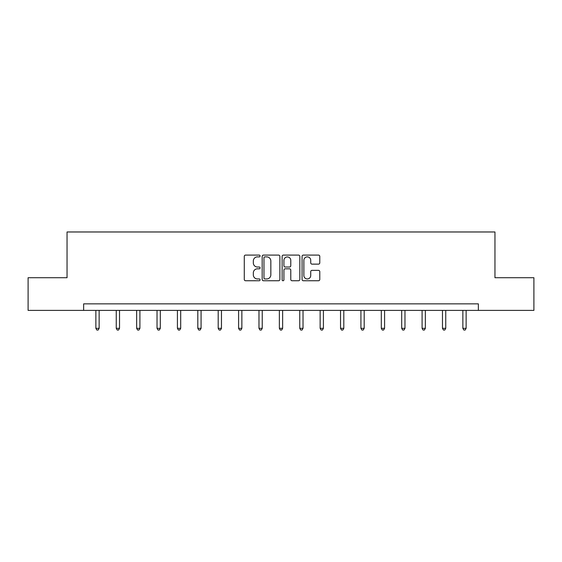 <?xml version="1.0" encoding="UTF-8"?>
<svg xmlns="http://www.w3.org/2000/svg" width="562" height="562" viewBox="0 0 562 562"><rect width="100%" height="100%" fill="white"/><g stroke="black" fill="none" stroke-linecap="round" stroke-linejoin="round"><path stroke-width="0.84" d="M260.087 255.984A0.899 0.899 0 0 0 259.194 255.092L245.559 255.092A1.286 1.286 0 0 0 244.28 256.37L244.28 279.462A1.286 1.286 0 0 0 245.559 280.747L259.194 280.747A0.899 0.899 0 0 0 260.087 279.848A0.899 0.899 0 0 0 259.194 278.949L257.424 278.949A4.103 4.103 0 0 1 253.322 274.846L253.322 272.921A4.103 4.103 0 0 1 257.424 268.819L259.194 268.819A0.899 0.899 0 0 0 260.087 267.919A0.899 0.899 0 0 0 259.194 267.02L257.424 267.02A4.103 4.103 0 0 1 253.322 262.911L253.322 260.993A4.103 4.103 0 0 1 257.424 256.883L259.194 256.883A0.899 0.899 0 0 0 260.087 255.984M318.492 264.133A1.286 1.286 0 0 0 319.778 262.847L319.778 256.37A1.286 1.286 0 0 0 318.492 255.092L303.354 255.092A1.286 1.286 0 0 0 302.068 256.37L302.068 279.462A1.286 1.286 0 0 0 303.354 280.747L318.492 280.747A1.286 1.286 0 0 0 319.778 279.462L319.778 271.636A1.286 1.286 0 0 0 318.492 270.357L312.015 270.357A1.286 1.286 0 0 0 310.73 271.636L310.73 275.52A3.435 3.435 0 0 1 307.302 278.949A3.435 3.435 0 0 1 303.866 275.52L303.866 260.318A3.435 3.435 0 0 1 307.302 256.883A3.435 3.435 0 0 1 310.73 260.318L310.73 262.847A1.286 1.286 0 0 0 312.015 264.133L318.492 264.133M83.647 310.393L28.1 310.393L28.1 277.719L67.047 277.719L67.047 231.973L494.953 231.973L494.953 277.719L533.9 277.719L533.9 310.393L478.353 310.393L478.353 303.859L83.647 303.859L83.647 310.393L478.353 310.393M279.876 256.37A1.286 1.286 0 0 0 278.597 255.092L263.459 255.092A1.286 1.286 0 0 0 262.173 256.37L262.173 279.462A1.286 1.286 0 0 0 263.459 280.747L278.597 280.747A1.286 1.286 0 0 0 279.876 279.462L279.876 256.37M283.403 255.092L298.541 255.092A1.286 1.286 0 0 1 299.827 256.37L299.827 279.462A1.286 1.286 0 0 1 298.541 280.747L292.064 280.747A1.286 1.286 0 0 1 290.779 279.462L290.779 270.097A1.286 1.286 0 0 0 289.5 268.819L285.201 268.819A1.286 1.286 0 0 0 283.915 270.097L283.915 279.848A0.899 0.899 0 0 1 283.023 280.747A0.899 0.899 0 0 1 282.124 279.848L282.124 256.37A1.286 1.286 0 0 1 283.403 255.092M264.871 256.883A0.899 0.899 0 0 0 263.971 257.782L263.971 278.05A0.899 0.899 0 0 0 264.871 278.949L266.725 278.949A4.103 4.103 0 0 0 270.835 274.846L270.835 260.993A4.103 4.103 0 0 0 266.725 256.883L264.871 256.883M290.779 260.382A3.435 3.435 0 0 0 287.351 256.946A3.435 3.435 0 0 0 283.915 260.382L283.915 265.735A1.286 1.286 0 0 0 285.201 267.02L289.5 267.02A1.286 1.286 0 0 0 290.779 265.735L290.779 260.382M95.87 310.393L95.87 328.327L99.137 328.327L99.137 310.393M99.137 328.327L98.153 330.027L96.847 330.027L95.87 328.327M116.257 310.393L116.257 328.327L119.523 328.327L119.523 310.393M119.523 328.327L118.54 330.027L117.233 330.027L116.257 328.327M136.643 310.393L136.643 328.327L139.91 328.327L139.91 310.393M139.91 328.327L138.933 330.027L137.627 330.027L136.643 328.327M157.03 310.393L157.03 328.327L160.303 328.327L160.303 310.393M160.303 328.327L159.32 330.027L158.013 330.027L157.03 328.327M177.423 310.393L177.423 328.327L180.69 328.327L180.69 310.393M180.69 328.327L179.707 330.027L178.4 330.027L177.423 328.327M197.81 310.393L197.81 328.327L201.077 328.327L201.077 310.393M201.077 328.327L200.1 330.027L198.793 330.027L197.81 328.327M218.197 310.393L218.197 328.327L221.47 328.327L221.47 310.393M221.47 328.327L220.487 330.027L219.18 330.027L218.197 328.327M238.59 310.393L238.59 328.327L241.857 328.327L241.857 310.393M241.857 328.327L240.873 330.027L239.567 330.027L238.59 328.327M258.977 310.393L258.977 328.327L262.243 328.327L262.243 310.393M262.243 328.327L261.267 330.027L259.96 330.027L258.977 328.327M279.363 310.393L279.363 328.327L282.637 328.327L282.637 310.393M282.637 328.327L281.653 330.027L280.347 330.027L279.363 328.327M299.757 310.393L299.757 328.327L303.023 328.327L303.023 310.393M303.023 328.327L302.04 330.027L300.733 330.027L299.757 328.327M320.143 310.393L320.143 328.327L323.41 328.327L323.41 310.393M323.41 328.327L322.433 330.027L321.127 330.027L320.143 328.327M340.53 310.393L340.53 328.327L343.803 328.327L343.803 310.393M343.803 328.327L342.82 330.027L341.513 330.027L340.53 328.327M360.923 310.393L360.923 328.327L364.19 328.327L364.19 310.393M364.19 328.327L363.207 330.027L361.9 330.027L360.923 328.327M381.31 310.393L381.31 328.327L384.577 328.327L384.577 310.393M384.577 328.327L383.6 330.027L382.293 330.027L381.31 328.327M401.697 310.393L401.697 328.327L404.97 328.327L404.97 310.393M404.97 328.327L403.987 330.027L402.68 330.027L401.697 328.327M422.09 310.393L422.09 328.327L425.357 328.327L425.357 310.393M425.357 328.327L424.373 330.027L423.067 330.027L422.09 328.327M442.477 310.393L442.477 328.327L445.743 328.327L445.743 310.393M445.743 328.327L444.767 330.027L443.46 330.027L442.477 328.327M462.863 310.393L462.863 328.327L466.13 328.327L466.13 310.393M466.13 328.327L465.153 330.027L463.847 330.027L462.863 328.327"/></g></svg>
